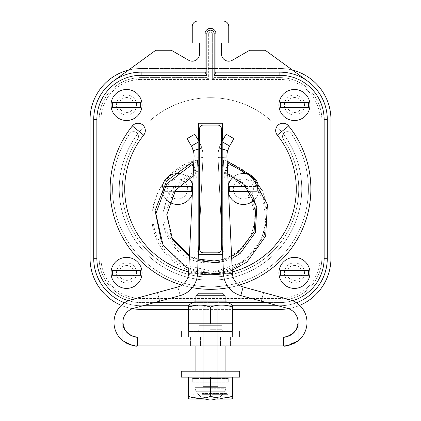 <?xml version="1.0" encoding="UTF-8"?>
<svg xmlns="http://www.w3.org/2000/svg" width="421" height="421" viewBox="0 0 421 421"><rect width="100%" height="100%" fill="white"/><g stroke="black" fill="none" stroke-linecap="round" stroke-linejoin="round"><path stroke-width="0.32" stroke-dasharray="2.1 1.58" d="M292.463 70.081A51.099 51.099 0 0 0 279.849 68.497A51.099 51.099 0 0 1 330.948 119.596L330.948 258.294A51.099 51.099 0 0 1 279.849 309.393L141.151 309.393A51.099 51.099 0 0 1 90.052 258.294L90.052 119.596A51.099 51.099 0 0 1 141.151 68.497A51.099 51.099 0 0 0 128.537 70.081M284.707 345.862A23.508 23.508 -74.7 0 1 283.496 345.894L137.504 345.894A23.508 23.508 90 0 1 113.996 322.386A23.508 23.508 0 0 1 131.299 299.715L177.851 286.975A14.598 14.598 0 0 0 188.587 273.582A14.598 14.598 0 0 1 177.851 286.975A14.598 14.598 74.7 0 0 188.587 273.582A14.598 14.598 0 0 1 177.851 286.975L131.299 299.715A23.508 23.508 90 0 0 121.285 305.372A51.099 51.099 0 0 0 132.531 308.661A14.598 14.598 0 0 1 133.646 308.304A14.598 14.598 0 0 0 122.9 322.386L122.9 340.81L128.268 344.004M279.849 68.497L141.151 68.497L279.849 68.497M288.469 308.661A51.099 51.099 0 0 0 299.715 305.372A23.508 23.508 -74.7 0 0 289.701 299.715L243.149 286.975A14.598 14.598 0 0 1 232.413 273.582A14.598 14.598 0 0 0 243.149 286.975A14.598 14.598 0 0 1 232.413 273.582A14.598 14.598 -2.7 0 0 243.149 286.975L289.701 299.715L243.149 286.975A14.598 14.598 -74.7 0 1 232.413 273.582L226.945 157.038A20.076 20.076 0 0 1 227.693 150.602L229.613 146.061L233.892 138.651L226.177 134.199L233.892 138.651L229.613 146.061A20.076 20.076 0 0 0 226.945 157.038L232.413 273.582A14.598 14.598 0 0 0 243.149 286.975A14.598 14.598 0 0 1 232.413 273.582L223.519 273.997L218.052 157.454A28.981 28.981 0 0 1 219.125 148.166L221.451 142.419L221.451 248.99A3.831 3.831 0 0 1 217.615 252.821L203.385 252.821A3.831 3.831 0 0 1 199.549 248.99A3.831 3.831 0 0 0 203.385 252.821A3.831 3.831 0 0 1 199.549 248.99L199.549 128.905A3.831 3.831 0 0 1 203.385 125.074A3.831 3.831 0 0 0 199.549 128.905A3.831 3.831 0 0 1 203.385 125.074L217.615 125.074A3.831 3.831 0 0 1 221.451 128.905L221.451 240.044M286.964 104.997A7.483 7.483 0 0 1 294.447 97.514A7.483 7.483 0 0 1 301.931 104.997A7.483 7.483 0 0 1 294.447 112.481A7.483 7.483 0 0 1 286.964 104.997A7.483 7.483 0 0 0 294.447 112.481A7.483 7.483 0 0 0 301.931 104.997A7.483 7.483 0 0 0 294.447 97.514A7.483 7.483 0 0 0 286.964 104.997M286.964 272.897A7.483 7.483 0 0 1 294.447 265.414A7.483 7.483 0 0 1 301.931 272.897A7.483 7.483 0 0 1 294.447 280.375A7.483 7.483 0 0 1 286.964 272.897A7.483 7.483 0 0 0 294.447 280.375A7.483 7.483 0 0 0 301.931 272.897A7.483 7.483 0 0 0 294.447 265.414A7.483 7.483 0 0 0 286.964 272.897M119.069 104.997A7.483 7.483 0 0 1 126.553 97.514A7.483 7.483 0 0 1 134.036 104.997A7.483 7.483 0 0 1 126.553 112.481A7.483 7.483 0 0 1 119.069 104.997A7.483 7.483 0 0 0 126.553 112.481A7.483 7.483 0 0 0 134.036 104.997A7.483 7.483 0 0 0 126.553 97.514A7.483 7.483 0 0 0 119.069 104.997M119.069 272.897A7.483 7.483 0 0 1 126.553 265.414A7.483 7.483 0 0 1 134.036 272.897A7.483 7.483 0 0 1 126.553 280.375A7.483 7.483 0 0 1 119.069 272.897A7.483 7.483 0 0 0 126.553 280.375A7.483 7.483 0 0 0 134.036 272.897A7.483 7.483 0 0 0 126.553 265.414A7.483 7.483 0 0 0 119.069 272.897M301.746 188.945A91.246 91.246 0 0 0 210.5 97.698A91.246 91.246 0 0 0 119.254 188.945A91.246 91.246 0 0 0 210.5 280.197A91.246 91.246 0 0 0 301.746 188.945A91.246 91.246 0 0 0 210.5 97.698A91.246 91.246 0 0 0 119.254 188.945A91.246 91.246 0 0 0 210.5 280.197A91.246 91.246 0 0 0 301.746 188.945M188.603 309.393L232.397 309.393M217.615 252.821A3.831 3.831 0 0 0 221.451 248.99A3.831 3.831 0 0 1 217.615 252.821M221.451 148.829L219.125 148.166A28.981 28.981 0 0 0 218.052 157.454A28.981 28.981 0 0 1 221.904 141.609L229.613 146.061L233.892 138.651L226.177 134.199L233.892 138.651L226.177 134.199L221.904 141.609A28.981 28.981 0 0 0 218.052 157.454A28.981 28.981 0 0 1 221.904 141.609L226.177 134.199L233.892 138.651L226.177 134.199L221.904 141.609A28.981 28.981 0 0 0 218.052 157.454L221.451 229.892L221.451 142.419L219.125 148.166L227.693 150.602M217.615 125.074A3.831 3.831 0 0 1 221.451 128.905A3.831 3.831 0 0 0 217.615 125.074M133.646 308.304L180.204 295.568A23.508 23.508 0 0 0 197.481 273.997L198.638 249.337L197.481 273.997A23.508 23.508 0 0 1 180.204 295.568A23.508 23.508 0 0 0 197.481 273.997L202.948 157.454A28.981 28.981 0 0 0 199.096 141.609L194.823 134.199L198.638 140.809L198.638 249.337L198.638 140.809L194.823 134.199L187.108 138.651L194.823 134.199L199.096 141.609L201.875 148.166A28.981 28.981 0 0 1 202.948 157.454A28.981 28.981 0 0 0 199.096 141.609A28.981 28.981 0 0 1 202.948 157.454L199.549 229.892L199.549 142.419L199.549 240.044M232.334 271.898A85.773 85.773 0 0 1 223.509 273.729M197.491 273.729A85.773 85.773 0 0 1 188.666 271.898M239.081 285.164A100.372 100.372 0 0 1 228.703 287.654M192.297 287.654A100.372 100.372 0 0 1 181.919 285.164M143.008 305.746L141.151 305.746A47.447 47.447 0 0 1 93.704 258.294L93.704 119.596A47.447 47.447 0 0 1 113.207 81.248L155.749 50.252L171.331 50.252L188.603 60.219A7.299 7.299 0 0 0 199.549 53.899L199.549 42.947L192.25 42.947L192.25 26.523A5.473 5.473 0 0 1 197.723 21.05A5.473 5.473 0 0 0 192.25 26.523L192.25 42.947L199.549 42.947L199.549 53.899A7.299 7.299 0 0 1 188.603 60.219L171.331 50.252L155.749 50.252L113.207 81.248A47.447 47.447 0 0 0 93.704 119.596L93.704 258.294A47.447 47.447 0 0 0 141.151 305.746L279.849 305.746A47.447 47.447 0 0 0 327.296 258.294L327.296 119.596A47.447 47.447 0 0 0 307.793 81.248L265.251 50.252L249.669 50.252L232.397 60.219A7.299 7.299 0 0 1 221.451 53.899L221.451 42.947L228.75 42.947L228.75 26.523A5.473 5.473 0 0 0 223.277 21.05A5.473 5.473 0 0 1 228.75 26.523L228.75 42.947L221.451 42.947L221.451 53.899A7.299 7.299 0 0 0 232.397 60.219L249.669 50.252L265.251 50.252L307.793 81.248A47.447 47.447 0 0 1 327.296 119.596L327.296 258.294A47.447 47.447 0 0 1 279.849 305.746L277.992 305.746M223.277 21.05L197.723 21.05L223.277 21.05A5.473 5.473 0 0 1 228.75 26.523L228.75 42.947L221.451 42.947L221.451 53.899M188.603 60.219L171.331 50.252L155.749 50.252L113.207 81.248A47.447 47.447 0 0 1 141.151 72.149L205.027 72.149L205.027 33.827L206.848 33.827A3.652 3.652 0 0 1 210.5 30.175A3.652 3.652 0 0 1 214.152 33.827L214.152 77.622L279.849 77.622A41.974 41.974 0 0 1 321.823 119.596L321.823 258.294A41.974 41.974 0 0 1 279.849 300.268L141.151 300.268A41.974 41.974 0 0 1 99.177 258.294L99.177 119.596A41.974 41.974 0 0 1 141.151 77.622L206.848 77.622L206.848 33.827L206.848 77.622L208.674 79.448L141.151 79.448L208.674 79.448L206.848 77.622L141.151 77.622A41.974 41.974 0 0 0 99.177 119.596L99.177 258.294A41.974 41.974 0 0 0 141.151 300.268L279.849 300.268A41.974 41.974 0 0 0 321.823 258.294L321.823 119.596A41.974 41.974 0 0 0 279.849 77.622L214.152 77.622L214.152 33.827A3.652 3.652 0 0 0 210.5 30.175A3.652 3.652 0 0 0 206.848 33.827L208.674 33.827A1.826 1.826 0 0 1 210.5 32.001A1.826 1.826 0 0 1 212.326 33.827L212.326 79.448L279.849 79.448A40.148 40.148 0 0 1 319.997 119.596L319.997 258.294A40.148 40.148 0 0 1 279.849 298.447L141.151 298.447A40.148 40.148 0 0 1 101.003 258.294L101.003 119.596A40.148 40.148 0 0 1 141.151 79.448A40.148 40.148 0 0 0 101.003 119.596L101.003 258.294A40.148 40.148 0 0 0 141.151 298.447L279.849 298.447A40.148 40.148 0 0 0 319.997 258.294L319.997 119.596A40.148 40.148 0 0 0 279.849 79.448L212.326 79.448L214.152 77.622L212.326 79.448L212.326 33.827A1.826 1.826 0 0 0 210.5 32.001A1.826 1.826 0 0 0 208.674 33.827L208.674 79.448L208.674 33.827L206.848 33.827A3.652 3.652 0 0 1 210.5 30.175A3.652 3.652 0 0 1 214.152 33.827L212.326 33.827L214.152 33.827L214.152 75.312L215.973 72.149L279.849 72.149A47.447 47.447 0 0 1 307.793 81.248L265.251 50.252L249.669 50.252L232.397 60.219M296.426 302.757A47.447 47.447 0 0 1 279.849 305.746L141.151 305.746A47.447 47.447 0 0 1 124.574 302.757M232.397 305.746L188.603 305.746M128.41 300.71A44.289 44.289 0 0 0 141.151 302.583L154.56 302.583M192.85 302.583L228.15 302.583M266.44 302.583L279.849 302.583A44.289 44.289 0 0 0 292.59 300.71M222.362 249.337L222.362 140.809L222.362 249.337M304.488 272.897A10.036 10.036 0 0 0 294.447 262.857A10.036 10.036 0 0 0 284.412 272.897A10.036 10.036 0 0 0 294.447 282.933A10.036 10.036 0 0 0 304.488 272.897A10.036 10.036 0 0 0 294.447 262.857A10.036 10.036 0 0 0 284.412 272.897A10.036 10.036 0 0 0 294.447 282.933A10.036 10.036 0 0 0 304.488 272.897A10.036 10.036 0 0 1 294.447 282.933A10.036 10.036 0 0 1 284.412 272.897A10.036 10.036 0 0 1 294.447 262.857A10.036 10.036 0 0 1 304.488 272.897A10.036 10.036 0 0 1 294.447 282.933A10.036 10.036 0 0 1 284.412 272.897A10.036 10.036 0 0 1 294.447 262.857A10.036 10.036 0 0 1 304.488 272.897M136.588 272.897A10.036 10.036 0 0 0 126.553 262.857A10.036 10.036 0 0 0 116.512 272.897A10.036 10.036 0 0 0 126.553 282.933A10.036 10.036 0 0 0 136.588 272.897A10.036 10.036 0 0 0 126.553 262.857A10.036 10.036 0 0 0 116.512 272.897A10.036 10.036 0 0 0 126.553 282.933A10.036 10.036 0 0 0 136.588 272.897A10.036 10.036 0 0 1 126.553 282.933A10.036 10.036 0 0 1 116.512 272.897A10.036 10.036 0 0 1 126.553 262.857A10.036 10.036 0 0 1 136.588 272.897A10.036 10.036 0 0 1 126.553 282.933A10.036 10.036 0 0 1 116.512 272.897A10.036 10.036 0 0 1 126.553 262.857A10.036 10.036 0 0 1 136.588 272.897M253.384 188.945A10.036 10.036 0 0 0 243.349 178.909A10.036 10.036 0 0 0 233.313 188.945A10.036 10.036 0 0 0 243.349 198.986A10.036 10.036 0 0 0 253.384 188.945A10.036 10.036 0 0 0 243.349 178.909A10.036 10.036 0 0 0 233.313 188.945A10.036 10.036 0 0 0 243.349 198.986A10.036 10.036 0 0 0 253.384 188.945A10.036 10.036 0 0 1 243.349 198.986A10.036 10.036 0 0 1 233.313 188.945A10.036 10.036 0 0 1 243.349 178.909A10.036 10.036 0 0 1 253.384 188.945A10.036 10.036 0 0 1 243.349 198.986A10.036 10.036 0 0 1 233.313 188.945A10.036 10.036 0 0 1 243.349 178.909A10.036 10.036 0 0 1 253.384 188.945M304.488 104.997A10.036 10.036 0 0 0 294.447 94.962A10.036 10.036 0 0 0 284.412 104.997A10.036 10.036 0 0 0 294.447 115.038A10.036 10.036 0 0 0 304.488 104.997A10.036 10.036 0 0 0 294.447 94.962A10.036 10.036 0 0 0 284.412 104.997A10.036 10.036 0 0 0 294.447 115.038A10.036 10.036 0 0 0 304.488 104.997A10.036 10.036 0 0 1 294.447 115.038A10.036 10.036 0 0 1 284.412 104.997A10.036 10.036 0 0 1 294.447 94.962A10.036 10.036 0 0 1 304.488 104.997A10.036 10.036 0 0 1 294.447 115.038A10.036 10.036 0 0 1 284.412 104.997A10.036 10.036 0 0 1 294.447 94.962A10.036 10.036 0 0 1 304.488 104.997M187.687 188.945A10.036 10.036 0 0 0 177.651 178.909A10.036 10.036 0 0 0 167.616 188.945A10.036 10.036 0 0 0 177.651 198.986A10.036 10.036 0 0 0 187.687 188.945A10.036 10.036 0 0 0 177.651 178.909A10.036 10.036 0 0 0 167.616 188.945A10.036 10.036 0 0 0 177.651 198.986A10.036 10.036 0 0 0 187.687 188.945A10.036 10.036 0 0 1 177.651 198.986A10.036 10.036 0 0 1 167.616 188.945A10.036 10.036 0 0 1 177.651 178.909A10.036 10.036 0 0 1 187.687 188.945A10.036 10.036 0 0 1 177.651 198.986A10.036 10.036 0 0 1 167.616 188.945A10.036 10.036 0 0 1 177.651 178.909A10.036 10.036 0 0 1 187.687 188.945M136.588 104.997A10.036 10.036 0 0 0 126.553 94.962A10.036 10.036 0 0 0 116.512 104.997A10.036 10.036 0 0 0 126.553 115.038A10.036 10.036 0 0 0 136.588 104.997A10.036 10.036 0 0 0 126.553 94.962A10.036 10.036 0 0 0 116.512 104.997A10.036 10.036 0 0 0 126.553 115.038A10.036 10.036 0 0 0 136.588 104.997A10.036 10.036 0 0 1 126.553 115.038A10.036 10.036 0 0 1 116.512 104.997A10.036 10.036 0 0 1 126.553 94.962A10.036 10.036 0 0 1 136.588 104.997A10.036 10.036 0 0 1 126.553 115.038A10.036 10.036 0 0 1 116.512 104.997A10.036 10.036 0 0 1 126.553 94.962A10.036 10.036 0 0 1 136.588 104.997M198.638 254.647L222.362 254.647L222.362 123.248L198.638 123.248L198.638 254.647L198.638 123.248L222.362 123.248L222.362 254.647L198.638 254.647M137.62 139.219A4.841 4.841 0 0 0 136.346 132.489A4.841 4.841 0 0 0 129.621 133.757A97.914 97.914 0 0 0 275.297 262.351A97.914 97.914 0 0 0 291.379 133.757A97.914 97.914 0 0 1 145.703 262.351A97.914 97.914 0 0 1 129.621 133.757A4.841 4.841 0 0 1 136.346 132.489A4.841 4.841 0 0 1 137.62 139.219A88.231 88.231 0 0 0 268.887 255.094A88.231 88.231 0 0 0 283.38 139.219A4.841 4.841 0 0 1 284.654 132.489A4.841 4.841 0 0 1 291.379 133.757A4.841 4.841 0 0 0 284.654 132.489A4.841 4.841 0 0 0 283.38 139.219A88.231 88.231 0 0 1 152.113 255.094A88.231 88.231 0 0 1 137.62 139.219M143.708 135.125A85.773 85.773 0 0 0 210.5 274.724A85.773 85.773 0 0 0 277.292 135.125A7.299 7.299 0 0 1 278.392 124.863A7.299 7.299 0 0 1 288.653 125.968A100.372 100.372 0 0 1 210.5 289.316A100.372 100.372 0 0 1 132.347 125.968A7.299 7.299 0 0 1 142.608 124.863A7.299 7.299 0 0 1 143.708 135.125L132.347 125.968M192.25 26.523A5.473 5.473 0 0 1 197.723 21.05M205.027 72.149L206.848 75.312L206.848 33.827M205.027 33.827A5.473 5.473 0 0 1 210.5 28.349A5.473 5.473 0 0 1 215.973 33.827L215.973 72.149M214.152 75.312L279.849 75.312A44.289 44.289 0 0 1 324.138 119.596L324.138 258.294A44.289 44.289 0 0 1 279.849 302.583L141.151 302.583A44.289 44.289 0 0 1 96.862 258.294L96.862 119.596A44.289 44.289 0 0 1 141.151 75.312L206.848 75.312M113.207 81.248A47.447 47.447 0 0 0 93.704 119.596L93.704 258.294A47.447 47.447 0 0 0 141.151 305.746L279.849 305.746A47.447 47.447 0 0 0 327.296 258.294L327.296 119.596A47.447 47.447 0 0 0 307.793 81.248M199.549 42.947L192.25 42.947M228.682 193.992A15.514 15.514 0 0 1 228.271 185.298A15.514 15.514 0 0 0 228.682 193.992M233.608 176.878A15.514 15.514 0 0 1 252.247 176.241A15.514 15.514 0 0 0 227.835 188.945A15.514 15.514 0 0 0 243.349 204.459A15.514 15.514 0 0 0 258.862 188.945A15.514 15.514 0 0 0 243.349 173.436A15.514 15.514 0 0 0 227.835 188.945A15.514 15.514 0 0 0 243.349 204.459A15.514 15.514 0 0 0 258.862 188.945A15.514 15.514 0 0 0 233.608 176.878M246.101 186.54L257.257 186.54A14.114 14.114 0 0 1 257.257 191.355L249.927 191.355M257.478 182.54A15.514 15.514 0 0 1 254.342 199.891A15.514 15.514 0 0 0 257.478 182.54M257.257 191.355L229.445 191.355L257.257 191.355A14.114 14.114 0 0 0 257.257 186.54L229.445 186.54A14.114 14.114 0 0 0 229.445 191.355L257.257 191.355M177.651 173.436A15.514 15.514 0 0 1 188.819 178.178A15.514 15.514 0 0 0 162.138 188.945A15.514 15.514 0 0 0 177.651 204.459A15.514 15.514 0 0 0 193.165 188.945A15.514 15.514 0 0 0 177.651 173.436A15.514 15.514 0 0 0 162.138 188.945A15.514 15.514 0 0 0 177.651 204.459A15.514 15.514 0 0 0 193.165 188.945A15.514 15.514 0 0 0 172.636 174.268A15.514 15.514 0 0 1 177.651 173.436M192.729 185.298A15.514 15.514 0 0 1 192.318 193.992A15.514 15.514 0 0 0 192.729 185.298M174.804 191.355L163.743 191.355A14.114 14.114 0 0 1 163.743 186.54L178.63 186.54M169.353 202.054A15.514 15.514 0 0 1 162.201 187.587A15.514 15.514 0 0 0 169.353 202.054M163.743 186.54L191.555 186.54L163.743 186.54A14.114 14.114 0 0 0 163.743 191.355L191.555 191.355A14.114 14.114 0 0 0 191.555 186.54L163.743 186.54M126.553 120.511A15.514 15.514 0 0 0 142.061 104.997A15.514 15.514 0 0 0 126.553 89.489A15.514 15.514 0 0 0 111.039 104.997A15.514 15.514 0 0 0 126.553 120.511A15.514 15.514 0 0 0 142.061 104.997A15.514 15.514 0 0 0 126.553 89.489A15.514 15.514 0 0 0 111.039 104.997A15.514 15.514 0 0 0 126.553 120.511M112.644 107.408L140.456 107.408A14.114 14.114 0 0 0 140.456 102.587L112.644 102.587A14.114 14.114 0 0 0 112.644 107.408L140.456 107.408L112.644 107.408M126.553 102.587L112.644 102.587L126.553 102.587M126.553 288.406A15.514 15.514 0 0 0 142.061 272.897A15.514 15.514 0 0 0 126.553 257.384A15.514 15.514 0 0 0 111.039 272.897A15.514 15.514 0 0 0 126.553 288.406A15.514 15.514 0 0 0 142.061 272.897A15.514 15.514 0 0 0 126.553 257.384A15.514 15.514 0 0 0 111.039 272.897A15.514 15.514 0 0 0 126.553 288.406M112.644 275.302L140.456 275.302A14.114 14.114 0 0 0 140.456 270.487L112.644 270.487A14.114 14.114 0 0 0 112.644 275.302L140.456 275.302L112.644 275.302M126.553 270.487L112.644 270.487L126.553 270.487M294.447 120.511A15.514 15.514 0 0 0 309.961 104.997A15.514 15.514 0 0 0 294.447 89.489A15.514 15.514 0 0 0 278.939 104.997A15.514 15.514 0 0 0 294.447 120.511A15.514 15.514 0 0 0 309.961 104.997A15.514 15.514 0 0 0 294.447 89.489A15.514 15.514 0 0 0 278.939 104.997A15.514 15.514 0 0 0 294.447 120.511M280.544 107.408L308.356 107.408A14.114 14.114 0 0 0 308.356 102.587L280.544 102.587A14.114 14.114 0 0 0 280.544 107.408L308.356 107.408L280.544 107.408M294.447 102.587L308.356 102.587L294.447 102.587M294.447 288.406A15.514 15.514 0 0 0 309.961 272.897A15.514 15.514 0 0 0 294.447 257.384A15.514 15.514 0 0 0 278.939 272.897A15.514 15.514 0 0 0 294.447 288.406A15.514 15.514 0 0 0 309.961 272.897A15.514 15.514 0 0 0 294.447 257.384A15.514 15.514 0 0 0 278.939 272.897A15.514 15.514 0 0 0 294.447 288.406M280.544 275.302L308.356 275.302A14.114 14.114 0 0 0 308.356 270.487L280.544 270.487A14.114 14.114 0 0 0 280.544 275.302L308.356 275.302L280.544 275.302M294.447 270.487L308.356 270.487L294.447 270.487M231.824 260.946L231.355 250.932L231.824 260.946M222.925 261.362L223.398 271.377L222.925 261.362M210.5 345.894L190.424 345.894L210.5 345.894M210.5 336.989L188.603 336.989L188.603 331.511L210.5 331.511C227.614 331.511 227.614 331.511 210.5 331.511C193.386 331.511 193.386 331.511 210.5 331.511L188.603 331.511L210.5 331.511C193.386 331.511 193.386 331.511 210.5 331.511C227.614 331.511 227.614 331.511 210.5 331.511L232.397 331.511L188.603 331.511L188.603 336.989L210.5 336.989C198.78 336.989 198.78 336.989 210.5 336.989C222.22 336.989 222.22 336.989 210.5 336.989C198.78 336.989 198.78 336.989 210.5 336.989C222.22 336.989 222.22 336.989 210.5 336.989L232.397 336.989L232.397 331.511L232.397 336.989L232.397 331.511L232.397 336.989L210.5 336.989C222.22 336.989 222.22 336.989 210.5 336.989C198.78 336.989 198.78 336.989 210.5 336.989C222.22 336.989 222.22 336.989 210.5 336.989C198.78 336.989 198.78 336.989 210.5 336.989M113.996 322.386A23.508 23.508 0 0 0 122.9 340.81M130.142 344.71L131.757 345.178M132.804 345.42L136.293 345.862A23.508 23.508 74.7 0 0 137.504 345.894L137.504 336.989L283.496 336.989L283.496 345.894L137.504 345.894L137.504 336.989L135.483 336.847M189.176 260.946L189.645 250.932L189.176 260.946M198.075 261.362L197.602 271.377L198.075 261.362M193.923 159.759L197.57 159.927L196.718 178.157L197.57 159.927L196.718 178.157L193.071 177.988L193.923 159.759L193.071 177.988L193.923 159.759L193.071 177.988L193.923 159.759L193.071 177.988L196.718 178.157L197.57 159.927L193.923 159.759L193.071 177.988L196.718 178.157L197.57 159.927L196.718 178.157L197.57 159.927L193.923 159.759L197.57 159.927L196.718 178.157L193.071 177.988M227.929 177.988L224.282 178.157L223.43 159.927L224.282 178.157L223.43 159.927L227.077 159.759L227.929 177.988L227.077 159.759L227.929 177.988L227.077 159.759L227.929 177.988L227.077 159.759L223.43 159.927L224.282 178.157L227.929 177.988L227.077 159.759L223.43 159.927L224.282 178.157L223.43 159.927L224.282 178.157L227.929 177.988L224.282 178.157L223.43 159.927L227.077 159.759M221.451 157.296L218.052 157.454L223.519 273.997L218.052 157.454L223.519 273.997L218.052 157.454L223.519 273.997L232.413 273.582L226.945 157.038A20.076 20.076 0 0 1 229.613 146.061A20.076 20.076 0 0 0 226.945 157.038L232.413 273.582L226.945 157.038L232.413 273.582L223.519 273.997A23.508 23.508 0 0 0 240.796 295.568A23.508 23.508 0 0 1 223.519 273.997A23.508 23.508 0 0 0 240.796 295.568L287.354 308.304A14.598 14.598 0 0 1 283.496 336.989L283.496 345.894L283.496 336.989L137.504 336.989L137.504 345.894L283.496 345.894M187.108 138.651L194.823 134.199L187.108 138.651L194.823 134.199L187.108 138.651L191.387 146.061L199.096 141.609L194.823 134.199L187.108 138.651L191.387 146.061A20.076 20.076 0 0 1 194.055 157.038A20.076 20.076 0 0 0 191.387 146.061L187.108 138.651L191.387 146.061L187.108 138.651L191.387 146.061L193.307 150.602A20.076 20.076 0 0 1 194.055 157.038A20.076 20.076 0 0 0 191.387 146.061A20.076 20.076 0 0 1 194.055 157.038L188.587 273.582L194.055 157.038A20.076 20.076 0 0 0 191.387 146.061L199.096 141.609A28.981 28.981 0 0 1 202.948 157.454A28.981 28.981 0 0 0 201.875 148.166L193.307 150.602M218.052 157.454L226.945 157.038A20.076 20.076 0 0 1 229.613 146.061A20.076 20.076 0 0 0 226.945 157.038L218.052 157.454L223.519 273.997A23.508 23.508 0 0 0 240.796 295.568L243.149 286.975L240.796 295.568L243.149 286.975L240.796 295.568L261.257 301.168L263.604 292.574L243.149 286.975L263.604 292.574L261.257 301.168L263.604 292.574L261.257 301.168L240.796 295.568L287.354 308.304L240.796 295.568A23.508 23.508 0 0 1 223.519 273.997A23.508 23.508 0 0 0 240.796 295.568A23.508 23.508 0 0 1 223.519 273.997L232.413 273.582M283.77 345.894L284.928 345.852M286.154 345.741L298.1 340.81A23.508 23.508 0 0 0 289.701 299.715A23.508 23.508 -90 0 1 298.1 340.81L298.1 322.386A14.598 14.598 0 0 0 287.354 308.304A14.598 14.598 0 0 1 298.1 322.386L296.079 329.801M298.057 340.842A23.508 23.508 -74.7 0 1 295.679 342.494M292.995 343.889A23.508 23.508 -74.7 0 1 290.558 344.81M289.243 345.178A23.508 23.508 -74.7 0 1 288.196 345.42M286.175 345.741A23.508 23.508 -74.7 0 1 284.728 345.862M293.732 332.8L286.627 336.647L283.496 336.989L137.504 336.989M125.337 342.505A23.508 23.508 74.7 0 1 131.299 299.715L177.851 286.975A14.598 14.598 0 0 0 188.587 273.582L197.481 273.997A23.508 23.508 0 0 1 180.204 295.568A23.508 23.508 0 0 0 197.481 273.997L198.638 249.337M159.743 301.168L157.396 292.574L177.851 286.975L157.396 292.574L159.743 301.168L180.204 295.568L159.743 301.168L157.396 292.574L159.743 301.168M133.104 336.311L126.016 331.406L122.9 322.386M135.462 336.847A14.598 14.598 0 0 1 134.394 336.653M133.094 336.305A14.598 14.598 0 0 1 131.684 335.779M130.178 335.016A14.598 14.598 0 0 1 128.694 334.032M127.274 332.806A14.598 14.598 0 0 1 124.921 329.801M199.549 229.892L202.948 157.454L197.481 273.997L202.948 157.454L197.481 273.997L188.587 273.582L194.055 157.038L188.587 273.582L194.055 157.038L202.948 157.454M210.5 388.23L226.014 388.23L210.5 388.23M210.5 387.357L226.014 387.357L210.5 387.357C220.815 387.357 220.815 387.357 210.5 387.357C200.185 387.357 200.185 387.357 210.5 387.357L194.986 387.357L210.5 387.357C200.185 387.357 200.185 387.357 210.5 387.357C220.815 387.357 220.815 387.357 210.5 387.357L226.014 387.357L210.5 387.357M215.81 399.034A15.877 15.877 0 0 0 224.404 391.735L196.596 391.735A15.877 15.877 0 0 0 210.5 399.95A15.877 15.877 0 0 1 196.596 391.735L224.404 391.735L196.596 391.735A15.877 15.877 0 0 0 224.404 391.735L224.404 391.735A15.877 15.877 0 0 1 196.596 391.735L224.404 391.735A15.877 15.877 0 0 1 210.5 399.95A15.877 15.877 0 0 0 224.404 391.735A15.877 15.877 0 0 1 210.5 399.95A15.877 15.877 0 0 0 224.404 391.735L196.596 391.735A15.877 15.877 0 0 0 210.5 399.95A15.877 15.877 0 0 1 196.596 391.735L224.404 391.735A15.877 15.877 0 0 1 196.596 391.735L196.596 391.735A15.877 15.877 0 0 0 205.19 399.034M217.799 386.625L203.201 386.625L203.201 307.056L217.799 307.056L203.201 307.056L217.799 307.056L203.201 307.056L217.799 307.056L203.201 307.056L217.799 307.056L203.201 307.056L203.201 386.625L217.799 386.625L217.799 307.056L217.799 386.625L203.201 386.625L217.799 386.625L217.799 307.056L217.799 386.625L203.201 386.625L217.799 386.625L203.201 386.625L203.201 307.056L203.201 386.625L217.799 386.625M201.738 399.034L228.019 399.034L201.738 399.034M220.904 399.034L189.697 399.034L220.904 399.034M232.397 377.137L232.397 396.45C232.397 399.019 232.397 399.019 232.397 396.45C232.397 399.019 232.397 399.019 232.397 396.45C232.397 399.019 232.397 399.019 232.397 396.45C225.119 399.019 217.82 399.019 210.5 396.45L199.549 398.403L188.603 396.45L188.603 377.137L232.397 377.137L188.603 377.137L210.5 377.137L188.603 377.137L188.603 396.45C188.603 399.019 188.603 399.019 188.603 396.45C188.603 399.019 188.603 399.019 188.603 396.45C195.881 399.019 203.18 399.019 210.5 396.45L210.5 377.137L232.397 377.137L210.5 377.137L210.5 396.45L221.451 398.403L232.397 396.45C225.119 399.019 217.82 399.019 210.5 396.45L210.5 377.137M202.285 393.561L226.924 393.561L202.285 393.561M216.52 293.19L198.454 293.19L216.52 293.19M225.098 295.742L222.546 293.19L198.454 293.19L195.902 295.742L225.098 295.742L195.902 295.742L225.098 295.742L225.098 377.137L195.902 377.137L225.098 377.137L195.902 377.137L225.098 377.137L225.098 371.222M188.603 331.074L232.397 331.074L188.603 331.074L232.397 331.074L188.603 331.074L188.603 323.775L232.397 323.775L188.603 323.775L232.397 323.775L188.603 323.775L232.397 323.775L188.603 323.775L188.603 306.993C195.881 304.425 203.18 304.425 210.5 306.993C217.783 304.425 225.082 304.425 232.397 306.993L232.397 323.775L188.603 323.775L188.603 305.036L188.603 323.775M232.397 331.074L232.397 306.993C225.119 304.425 217.82 304.425 210.5 306.993L210.5 323.775L210.5 306.993C203.217 304.425 195.918 304.425 188.603 306.993M210.426 377.137L239.702 377.137L210.426 377.137M210.426 371.222L239.702 371.222L210.426 371.222M210.463 371.222L225.098 371.222L210.463 371.222M210.463 377.137L225.098 377.137L210.463 377.137M181.298 336.989L181.298 331.074L239.702 331.074L181.298 331.074L239.702 331.074L239.702 336.989L181.298 336.989L239.702 336.989M197.096 336.989L223.904 336.989L197.096 336.989M197.096 331.074L223.904 331.074L197.096 331.074M188.603 306.33L188.603 305.036L194.076 301.878L226.924 301.878L194.076 301.878L226.924 301.878L232.397 305.036L232.397 306.33M225.098 301.878L195.902 301.878L225.098 301.878L195.902 301.878L225.098 301.878L225.098 345.894M227.887 382.173L192.25 382.173L227.887 382.173M227.887 378.526L192.25 378.526L227.887 378.526M219.715 382.173L201.285 382.173L219.715 382.173M219.773 382.173L201.227 382.173L219.773 382.173M224.567 382.173L195.828 382.173L224.567 382.173M224.567 387.357L195.828 387.357L224.567 387.357M210.5 325.307L199.001 325.307L210.5 325.307C201.122 325.307 201.122 325.307 210.5 325.307C219.878 325.307 219.878 325.307 210.5 325.307L221.999 325.307L210.5 325.307C219.878 325.307 219.878 325.307 210.5 325.307C201.122 325.307 201.122 325.307 210.5 325.307C225.267 325.307 225.267 325.307 210.5 325.307C195.733 325.307 195.733 325.307 210.5 325.307L221.999 325.307L210.5 325.307C219.878 325.307 219.878 325.307 210.5 325.307C201.122 325.307 201.122 325.307 210.5 325.307L199.001 325.307L210.5 325.307C201.122 325.307 201.122 325.307 210.5 325.307C219.878 325.307 219.878 325.307 210.5 325.307C195.733 325.307 195.733 325.307 210.5 325.307C225.267 325.307 225.267 325.307 210.5 325.307M197.696 161.748L199.812 172.489L197.696 161.748C174.678 167.3 159.969 181.477 153.57 204.274C144.903 236.46 170.547 271.84 203.827 273.624C227.487 274.639 245.538 265.072 257.978 244.927C275.187 216.383 260.304 175.299 228.808 164.4L224.903 174.631L228.808 164.4M199.812 172.489C181.251 176.973 169.389 188.403 164.227 206.79C157.238 232.739 177.92 261.278 204.759 262.715C223.835 263.53 238.391 255.815 248.427 239.57C262.304 216.552 250.306 183.419 224.903 174.631M228.466 162.111L224.809 172.431L228.466 162.111C250.432 170.963 262.915 187.129 265.925 210.621C269.803 243.722 239.275 274.987 206.09 271.898C182.535 269.451 166.074 257.357 156.701 235.613C143.84 204.864 164.553 166.39 197.302 160.201L199.67 170.889L197.302 160.201M224.809 172.431C242.517 179.567 252.589 192.607 255.015 211.553C258.141 238.244 233.523 263.462 206.758 260.967C187.766 258.994 174.489 249.243 166.932 231.703C156.559 206.911 173.263 175.883 199.67 170.889M288.143 345.43A23.508 23.508 -90 0 0 289.295 345.167M290.495 344.831A23.508 23.508 -90 0 0 293.053 343.862M199.549 148.829L201.875 148.166L199.549 142.419M229.613 146.061L221.904 141.609L229.613 146.061L221.904 141.609L229.613 146.061L233.892 138.651M188.587 273.582A14.598 14.598 0 0 1 177.851 286.975L180.204 295.568L177.851 286.975A14.598 14.598 2.7 0 0 188.587 273.582L197.481 273.997A23.508 23.508 0 0 1 180.204 295.568A23.508 23.508 0 0 0 197.481 273.997L188.587 273.582L197.481 273.997M193.56 167.547L193.171 175.867L193.56 167.547L196.097 174.631L192.192 164.4M189.645 250.932L188.708 270.961L189.645 250.932L198.544 251.348L189.645 250.932M127.984 343.883A23.508 23.508 74.7 0 0 130.468 344.815M134.82 345.741A23.508 23.508 74.7 0 0 136.272 345.862M227.208 162.664L227.756 174.305L221.188 172.489L223.304 161.748L227.208 162.664M231.355 250.932L222.456 251.348L231.355 250.932L222.456 251.348L231.355 250.932L232.292 270.961L223.398 271.377L232.292 270.961M123.416 326.222A14.598 14.598 0 0 0 124.053 328.064M232.397 398.403L231.303 399.034L189.697 399.034L188.603 398.403M210.5 396.45L199.549 398.403L188.603 396.45L188.603 377.137M210.574 377.137L181.298 377.137L181.298 371.222L239.702 371.222L239.702 377.137L210.574 377.137M195.902 305.272L210.5 306.993L210.5 323.775M210.5 306.993C217.783 304.425 225.082 304.425 232.397 306.993L232.397 323.775M193.002 382.173L228.75 382.173L193.002 382.173M193.002 378.526L228.75 378.526L193.002 378.526M196.523 382.173L225.172 382.173L196.523 382.173M196.523 387.357L225.172 387.357L196.523 387.357M188.603 336.989L188.603 331.511L188.603 336.989M232.26 270.219L223.462 272.729M197.581 271.861L188.813 268.693M231.713 258.573L222.941 261.636M198.107 260.594L189.376 256.663M193.171 175.867L196.097 174.631M223.304 161.748L221.188 172.489M161.406 241.822L183.772 264.772L214.91 271.898L244.943 261.02L264.299 235.613L266.803 203.764L262.409 190.86M227.135 161.075L223.698 160.201L221.33 170.889L223.698 160.201M193.686 164.9L196.191 172.431L175.336 187.545L165.985 211.553L171.184 236.891M189.439 255.394L198.18 259.083M222.846 259.61L231.608 256.357M252.626 195.797L243.88 183.34L221.33 170.889M196.191 172.431L192.534 162.111M141.151 302.583L141.151 305.746L141.151 302.583M279.849 302.583L279.849 305.746L279.849 302.583M277.292 135.125L288.653 125.968M215.973 33.827L214.152 33.827M279.849 75.312L279.849 72.149M324.138 119.596L327.296 119.596M324.138 258.294L327.296 258.294M96.862 258.294L93.704 258.294M96.862 119.596L93.704 119.596M141.151 75.312L141.151 72.149M201.738 394.656L228.019 394.656L201.738 394.656M210.5 329.69L221.999 329.69L210.5 329.69M199.096 141.609L191.387 146.061M240.796 295.568L243.149 286.975M200.464 336.989L200.464 345.894L200.464 336.989M190.424 336.989L190.424 345.894L190.424 336.989M188.708 270.961L197.602 271.377L188.708 270.961M230.576 336.989L230.576 345.894L230.576 336.989M220.536 336.989L220.536 345.894L220.536 336.989M226.014 388.23L226.014 387.357L226.014 388.23A16.061 16.061 0 0 1 224.614 391.735A16.061 16.061 0 0 0 226.014 388.23A16.061 16.061 0 0 1 224.614 391.735A16.061 16.061 0 0 0 226.014 388.23M194.986 388.23A16.061 16.061 0 0 0 196.386 391.735A16.061 16.061 0 0 1 194.986 388.23L194.986 387.357L194.986 388.23A16.061 16.061 0 0 0 196.386 391.735A16.061 16.061 0 0 1 194.986 388.23M192.981 399.034L192.981 394.656L194.076 393.561L192.981 394.656L192.981 399.034M228.019 394.656L226.924 393.561L228.019 394.656L228.019 399.034L228.019 394.656M195.902 295.742L195.902 371.222M192.25 382.173L192.25 378.526L192.25 382.173M228.75 382.173L228.75 378.526L228.75 382.173M195.828 382.173L195.828 387.357L195.828 382.173M225.172 382.173L225.172 387.357L225.172 382.173M221.999 329.69L223.825 331.511L221.999 329.69L221.999 325.307L221.999 329.69M199.001 325.307L199.001 329.69L197.175 331.511L199.001 329.69L199.001 325.307M195.902 301.878L195.902 345.894"/><path stroke-width="0.63" d="M128.537 70.081A51.099 51.099 0 0 0 90.052 119.596L90.052 258.294A51.099 51.099 0 0 0 121.285 305.372A23.508 23.508 90 0 0 113.996 322.386M124.921 329.801A14.598 14.598 0 0 1 132.531 308.661A51.099 51.099 0 0 0 141.151 309.393L188.603 309.393M298.057 340.842A23.508 23.508 -74.7 0 0 299.715 305.372A51.099 51.099 0 0 0 330.948 258.294L330.948 119.596A51.099 51.099 0 0 0 292.463 70.081M232.397 309.393L279.849 309.393A51.099 51.099 0 0 0 288.469 308.661M217.615 252.821A3.831 3.831 0 0 0 221.451 248.99L221.451 128.905A3.831 3.831 0 0 0 217.615 125.074L203.385 125.074A3.831 3.831 0 0 0 199.549 128.905L199.549 248.99A3.831 3.831 0 0 0 203.385 252.821L217.615 252.821M221.451 240.044L221.451 229.892L223.519 273.997A23.508 23.508 0 0 0 240.796 295.568L287.354 308.304A14.598 14.598 0 0 1 298.1 322.386L298.1 340.81C289.774 345.225 284.906 346.92 283.496 345.894L283.77 345.894M221.451 142.419L221.451 128.905L221.451 142.419L221.893 141.619L221.451 142.419M203.385 125.074L217.615 125.074L203.385 125.074M199.549 240.044L199.549 229.892L198.638 254.647L222.362 254.647L222.362 249.337L222.362 254.647L198.638 254.647L199.549 229.892L197.481 273.997A23.508 23.508 0 0 1 180.204 295.568L133.646 308.304A14.598 14.598 0 0 0 122.9 322.386A14.598 14.598 0 0 1 133.646 308.304M277.292 135.125L288.653 125.968A7.299 7.299 0 0 0 278.392 124.863A7.299 7.299 0 0 0 277.292 135.125A85.773 85.773 0 0 1 232.334 271.898M288.653 125.968A100.372 100.372 0 0 1 239.081 285.164M223.509 273.729A85.773 85.773 0 0 1 197.491 273.729M188.666 271.898A85.773 85.773 0 0 1 143.708 135.125A7.299 7.299 0 0 0 142.608 124.863A7.299 7.299 0 0 0 132.347 125.968A100.372 100.372 0 0 0 181.919 285.164M228.703 287.654A100.372 100.372 0 0 1 192.297 287.654M292.59 300.71A44.289 44.289 0 0 0 324.138 258.294L324.138 119.596L327.296 119.596A47.447 47.447 0 0 0 307.793 81.248L265.251 50.252L249.669 50.252L232.397 60.219A7.299 7.299 0 0 1 221.451 53.899L221.451 42.947L228.75 42.947L228.75 26.523A5.473 5.473 0 0 0 223.277 21.05L197.723 21.05A5.473 5.473 0 0 0 192.25 26.523L192.25 42.947L199.549 42.947L199.549 53.899A7.299 7.299 0 0 1 188.603 60.219L171.331 50.252L155.749 50.252L113.207 81.248A47.447 47.447 0 0 0 93.704 119.596L93.704 258.294A47.447 47.447 0 0 0 124.574 302.757M307.793 81.248A47.447 47.447 0 0 0 279.849 72.149L215.973 72.149L214.152 75.312L214.152 33.827A3.652 3.652 0 0 0 210.5 30.175A3.652 3.652 0 0 0 206.848 33.827L206.848 75.312L205.027 72.149L141.151 72.149A47.447 47.447 0 0 0 113.207 81.248M215.973 72.149L215.973 33.827A5.473 5.473 0 0 0 210.5 28.349A5.473 5.473 0 0 0 205.027 33.827L205.027 72.149M206.848 75.312L141.151 75.312A44.289 44.289 0 0 0 96.862 119.596L96.862 258.294A44.289 44.289 0 0 0 128.41 300.71M327.296 119.596L327.296 258.294A47.447 47.447 0 0 1 296.426 302.757M277.992 305.746L232.397 305.746M188.603 305.746L143.008 305.746M154.56 302.583L192.85 302.583M228.15 302.583L266.44 302.583M324.138 119.596A44.289 44.289 0 0 0 279.849 75.312L214.152 75.312M222.362 123.248L198.638 123.248L198.638 140.809L198.638 123.248L222.362 123.248L222.362 140.809L222.362 123.248M197.723 21.05L223.277 21.05M221.451 53.899A7.299 7.299 0 0 0 232.397 60.219M188.603 60.219A7.299 7.299 0 0 0 199.549 53.899L199.549 42.947M192.25 42.947L192.25 26.523M243.349 204.459A15.514 15.514 0 0 1 228.682 193.992A15.514 15.514 0 0 0 254.342 199.891A15.514 15.514 0 0 1 243.349 204.459M228.271 185.298A15.514 15.514 0 0 1 233.608 176.878A15.514 15.514 0 0 0 228.271 185.298M249.927 191.355L229.445 191.355A14.114 14.114 0 0 1 229.445 186.54L246.101 186.54M252.247 176.241A15.514 15.514 0 0 1 257.478 182.54A15.514 15.514 0 0 0 252.247 176.241M188.819 178.178A15.514 15.514 0 0 1 192.729 185.298A15.514 15.514 0 0 0 188.819 178.178M192.318 193.992A15.514 15.514 0 0 1 169.353 202.054A15.514 15.514 0 0 0 192.318 193.992M162.201 187.587A15.514 15.514 0 0 1 172.636 174.268A15.514 15.514 0 0 0 162.201 187.587M178.63 186.54L191.555 186.54A14.114 14.114 0 0 1 191.555 191.355L174.804 191.355M126.553 89.489A15.514 15.514 0 0 1 142.061 104.997A15.514 15.514 0 0 1 126.553 120.511A15.514 15.514 0 0 1 111.039 104.997A15.514 15.514 0 0 1 126.553 89.489A15.514 15.514 0 0 1 142.061 104.997A15.514 15.514 0 0 1 126.553 120.511A15.514 15.514 0 0 1 111.039 104.997A15.514 15.514 0 0 1 126.553 89.489M112.644 102.587L140.456 102.587A14.114 14.114 0 0 1 140.456 107.408L112.644 107.408A14.114 14.114 0 0 1 112.644 102.587M126.553 288.406A15.514 15.514 0 0 1 111.039 272.897A15.514 15.514 0 0 1 126.553 257.384A15.514 15.514 0 0 1 142.061 272.897A15.514 15.514 0 0 1 126.553 288.406A15.514 15.514 0 0 1 111.039 272.897A15.514 15.514 0 0 1 126.553 257.384A15.514 15.514 0 0 1 142.061 272.897A15.514 15.514 0 0 1 126.553 288.406M140.456 275.302L112.644 275.302A14.114 14.114 0 0 1 112.644 270.487L140.456 270.487A14.114 14.114 0 0 1 140.456 275.302M294.447 120.511A15.514 15.514 0 0 1 278.939 104.997A15.514 15.514 0 0 1 294.447 89.489A15.514 15.514 0 0 1 309.961 104.997A15.514 15.514 0 0 1 294.447 120.511A15.514 15.514 0 0 1 278.939 104.997A15.514 15.514 0 0 1 294.447 89.489A15.514 15.514 0 0 1 309.961 104.997A15.514 15.514 0 0 1 294.447 120.511M308.356 107.408L280.544 107.408A14.114 14.114 0 0 1 280.544 102.587L308.356 102.587A14.114 14.114 0 0 1 308.356 107.408M294.447 288.406A15.514 15.514 0 0 1 278.939 272.897A15.514 15.514 0 0 1 294.447 257.384A15.514 15.514 0 0 1 309.961 272.897A15.514 15.514 0 0 1 294.447 288.406A15.514 15.514 0 0 1 278.939 272.897A15.514 15.514 0 0 1 294.447 257.384A15.514 15.514 0 0 1 309.961 272.897A15.514 15.514 0 0 1 294.447 288.406M308.356 275.302L280.544 275.302A14.114 14.114 0 0 1 280.544 270.487L308.356 270.487A14.114 14.114 0 0 1 308.356 275.302M128.268 344.004L130.142 344.71M131.757 345.178L132.804 345.42M136.272 345.862A23.508 23.508 74.7 0 0 136.288 345.862L137.504 345.894C136.094 346.92 131.226 345.225 122.9 340.81A23.508 23.508 0 0 1 131.299 299.715L177.851 286.975A14.598 14.598 0 0 0 188.587 273.582L194.055 157.038A20.076 20.076 0 0 0 193.307 150.602L191.387 146.061L187.108 138.651L194.823 134.199L199.096 141.609L198.638 140.809L199.096 141.609L191.387 146.061L187.108 138.651M284.928 345.852L286.154 345.741M295.679 342.494A23.508 23.508 -74.7 0 1 292.995 343.889M290.558 344.81A23.508 23.508 -74.7 0 1 289.243 345.178M288.196 345.42A23.508 23.508 -74.7 0 1 286.175 345.741M296.079 329.801L293.732 332.8M135.483 336.847L133.104 336.311M122.9 340.81L122.9 322.386C122.069 334.427 138.304 338.442 137.504 336.989A14.598 14.598 0 0 1 135.462 336.847M134.394 336.653A14.598 14.598 0 0 1 133.094 336.305M131.684 335.779A14.598 14.598 0 0 1 130.178 335.016M128.694 334.032A14.598 14.598 0 0 1 127.274 332.806M198.638 249.337L199.549 229.892M189.176 260.946L189.645 250.932L189.176 260.946M283.496 345.894L283.496 336.989L137.504 336.989L137.504 345.894L283.496 345.894A23.508 23.508 -90 0 0 288.143 345.43M289.295 345.167A23.508 23.508 -90 0 0 290.495 344.831M293.053 343.862A23.508 23.508 -90 0 0 298.1 340.81A23.508 23.508 0 0 0 289.701 299.715L243.149 286.975L240.796 295.568M231.824 260.946L231.355 250.932L231.824 260.946M227.077 159.759L227.929 177.988M193.071 177.988L193.923 159.759M191.387 146.061A20.076 20.076 0 0 1 194.055 157.038L193.56 167.547L194.055 157.038M199.549 142.419L199.096 141.609M199.549 148.829L193.307 150.602M193.171 175.867L189.645 250.932L193.171 175.867L175.599 190.239L166.827 214.457L172.573 239.57L189.376 256.663M125.337 342.505A23.508 23.508 74.7 0 0 127.984 343.883M130.468 344.815A23.508 23.508 74.7 0 0 134.82 345.741M233.892 138.651L229.613 146.061L227.693 150.602A20.076 20.076 0 0 0 226.945 157.038A20.076 20.076 0 0 1 229.613 146.061L233.892 138.651L226.177 134.199L221.904 141.609L229.613 146.061M221.451 148.829L227.693 150.602M232.292 270.961L232.413 273.582A14.598 14.598 0 0 0 243.149 286.975M223.519 273.997L232.413 273.582L226.945 157.038L227.208 162.664L251.626 176.52L267.43 204.274L265.683 236.17L246.938 262.036L232.26 270.219M231.713 258.573L240.249 253.368L255.363 232.508L256.773 206.79L244.027 184.403L227.756 174.305L231.355 250.932M283.496 336.989C282.665 338.437 298.899 334.479 298.1 322.386A14.598 14.598 0 0 1 283.496 336.989M122.9 322.386A14.598 14.598 0 0 0 123.416 326.222M124.053 328.064A14.598 14.598 0 0 0 137.504 336.989M188.603 398.403L189.697 399.034L231.303 399.034L232.397 398.403M188.603 377.137L188.603 396.45C188.603 399.019 188.603 399.019 188.603 396.45C188.603 399.019 188.603 399.019 188.603 396.45C195.881 399.019 203.18 399.019 210.5 396.45L221.451 398.403L232.397 396.45L232.397 377.137M210.5 396.45L210.5 377.137M232.397 396.45C232.397 399.019 232.397 399.019 232.397 396.45M195.902 295.742L198.454 293.19L222.546 293.19L225.098 295.742L195.902 295.742L195.902 301.878M205.19 399.034A15.877 15.877 0 0 0 215.81 399.034M188.603 331.074L188.603 323.775L232.397 323.775L232.397 331.074M181.298 377.137L239.702 377.137L239.702 371.222L181.298 371.222L181.298 377.137M239.702 336.989L239.702 331.074L181.298 331.074L181.298 336.989M188.603 306.33L188.603 306.993C195.918 304.425 203.217 304.425 210.5 306.993C217.82 304.425 225.119 304.425 232.397 306.993L232.397 305.036L226.924 301.878L194.076 301.878L188.603 305.036L188.603 323.775M210.5 306.993L210.5 323.775M188.603 306.993L195.902 305.272M232.397 323.775L232.397 306.33M223.462 272.729L217.173 273.624L197.581 271.861M188.813 268.693L185.877 267.24L163.022 244.927L155.896 213.789L166.779 183.756L192.192 164.4L193.56 167.547M222.941 261.636L216.241 262.715L198.107 260.594M193.686 164.9L192.534 162.111L166.669 180.856L155.075 210.621L161.406 241.822M262.409 190.86L251.663 175.641L227.135 161.075M171.184 236.891L189.439 255.394M198.18 259.083L214.242 260.967L222.846 259.61M231.608 256.357L238.46 252.195L254.068 231.703L256.089 206.022L252.626 195.797M143.708 135.125L132.347 125.968M215.973 33.827L214.152 33.827M205.027 33.827L206.848 33.827M141.151 75.312L141.151 72.149M96.862 119.596L93.704 119.596M96.862 258.294L93.704 258.294M324.138 258.294L327.296 258.294M279.849 75.312L279.849 72.149M226.945 157.038L221.451 157.296M195.902 345.894L195.902 371.222M225.098 295.742L225.098 301.878M225.098 345.894L225.098 371.222"/></g></svg>
